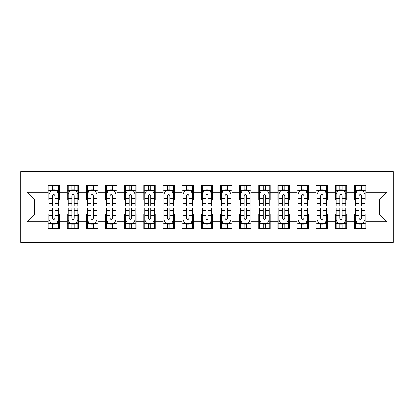 <?xml version="1.0" encoding="UTF-8"?>
<svg xmlns="http://www.w3.org/2000/svg" width="414" height="414" viewBox="0 0 414 414"><rect width="100%" height="100%" fill="white"/><g stroke="black" fill="none" stroke-linecap="round" stroke-linejoin="round"><path stroke-width="0.62" d="M20.7 242.423L393.3 242.423L393.3 171.577L20.7 171.577L20.7 242.423M27.019 221.744L27.019 192.256L48.081 192.256L48.081 199.915L34.678 199.915L34.678 214.085L27.019 221.744L48.081 221.744L48.081 228.538L59.569 228.538L59.569 221.744L67.228 221.744L67.228 228.538L78.717 228.538L78.717 221.744L86.376 221.744L86.376 228.538L97.864 228.538L97.864 221.744L105.523 221.744L105.523 228.538L117.007 228.538L117.007 221.744L124.666 221.744L124.666 228.538L136.154 228.538L136.154 221.744L143.813 221.744L143.813 228.538L155.302 228.538L155.302 221.744L162.961 221.744L162.961 228.538L174.449 228.538L174.449 221.744L182.108 221.744L182.108 228.538L193.597 228.538L193.597 221.744L201.256 221.744L201.256 228.538L212.744 228.538L212.744 221.744L220.403 221.744L220.403 228.538L231.892 228.538L231.892 221.744L239.551 221.744L239.551 228.538L251.039 228.538L251.039 221.744L258.698 221.744L258.698 228.538L270.187 228.538L270.187 221.744L277.846 221.744L277.846 228.538L289.334 228.538L289.334 221.744L296.993 221.744L296.993 228.538L308.477 228.538L308.477 221.744L316.136 221.744L316.136 228.538L327.624 228.538L327.624 221.744L335.283 221.744L335.283 228.538L346.772 228.538L346.772 221.744L354.431 221.744L354.431 228.538L365.919 228.538L365.919 214.085L379.322 214.085L379.322 199.915L365.919 199.915L365.919 192.256L386.981 192.256L386.981 221.744L365.919 221.744M365.919 192.256L365.919 185.462L354.431 185.462L354.431 192.256L346.772 192.256L346.772 185.462L335.283 185.462L335.283 192.256L327.624 192.256L327.624 185.462L316.136 185.462L316.136 192.256L308.477 192.256L308.477 185.462L296.993 185.462L296.993 192.256L289.334 192.256L289.334 185.462L277.846 185.462L277.846 192.256L270.187 192.256L270.187 185.462L258.698 185.462L258.698 192.256L251.039 192.256L251.039 185.462L239.551 185.462L239.551 192.256L231.892 192.256L231.892 185.462L220.403 185.462L220.403 192.256L212.744 192.256L212.744 185.462L201.256 185.462L201.256 192.256L193.597 192.256L193.597 185.462L182.108 185.462L182.108 192.256L174.449 192.256L174.449 185.462L162.961 185.462L162.961 192.256L155.302 192.256L155.302 185.462L143.813 185.462L143.813 192.256L136.154 192.256L136.154 185.462L124.666 185.462L124.666 192.256L117.007 192.256L117.007 185.462L105.523 185.462L105.523 192.256L97.864 192.256L97.864 185.462L86.376 185.462L86.376 192.256L78.717 192.256L78.717 185.462L67.228 185.462L67.228 192.256L59.569 192.256L59.569 185.462L48.081 185.462L48.081 192.256M346.772 221.744L346.772 214.085L354.431 214.085L354.431 221.744M386.981 192.256L379.322 199.915M327.624 221.744L327.624 214.085L335.283 214.085L335.283 221.744M354.431 192.256L354.431 199.915L346.772 199.915L346.772 192.256M308.477 221.744L308.477 214.085L316.136 214.085L316.136 221.744M335.283 192.256L335.283 199.915L327.624 199.915L327.624 192.256M289.334 221.744L289.334 214.085L296.993 214.085L296.993 221.744M316.136 192.256L316.136 199.915L308.477 199.915L308.477 192.256M270.187 221.744L270.187 214.085L277.846 214.085L277.846 221.744M296.993 192.256L296.993 199.915L289.334 199.915L289.334 192.256M251.039 221.744L251.039 214.085L258.698 214.085L258.698 221.744M277.846 192.256L277.846 199.915L270.187 199.915L270.187 192.256M231.892 221.744L231.892 214.085L239.551 214.085L239.551 221.744M258.698 192.256L258.698 199.915L251.039 199.915L251.039 192.256M212.744 221.744L212.744 214.085L220.403 214.085L220.403 221.744M239.551 192.256L239.551 199.915L231.892 199.915L231.892 192.256M193.597 221.744L193.597 214.085L201.256 214.085L201.256 221.744M220.403 192.256L220.403 199.915L212.744 199.915L212.744 192.256M174.449 221.744L174.449 214.085L182.108 214.085L182.108 221.744M201.256 192.256L201.256 199.915L193.597 199.915L193.597 192.256M155.302 221.744L155.302 214.085L162.961 214.085L162.961 221.744M182.108 192.256L182.108 199.915L174.449 199.915L174.449 192.256M136.154 221.744L136.154 214.085L143.813 214.085L143.813 221.744M162.961 192.256L162.961 199.915L155.302 199.915L155.302 192.256M117.007 221.744L117.007 214.085L124.666 214.085L124.666 221.744M143.813 192.256L143.813 199.915L136.154 199.915L136.154 192.256M97.864 221.744L97.864 214.085L105.523 214.085L105.523 221.744M124.666 192.256L124.666 199.915L117.007 199.915L117.007 192.256M78.717 221.744L78.717 214.085L86.376 214.085L86.376 221.744M105.523 192.256L105.523 199.915L97.864 199.915L97.864 192.256M59.569 221.744L59.569 214.085L67.228 214.085L67.228 221.744M86.376 192.256L86.376 199.915L78.717 199.915L78.717 192.256M34.678 214.085L48.081 214.085L48.081 221.744M67.228 192.256L67.228 199.915L59.569 199.915L59.569 192.256M354.431 190.249L355.388 190.249M364.962 190.249L365.919 190.249M335.283 190.249L336.24 190.249M345.814 190.249L346.772 190.249M316.136 190.249L317.093 190.249M326.667 190.249L327.624 190.249M296.993 190.249L297.951 190.249M307.519 190.249L308.477 190.249M277.846 190.249L278.803 190.249M288.377 190.249L289.334 190.249M258.698 190.249L259.656 190.249M269.229 190.249L270.187 190.249M239.551 190.249L240.508 190.249M250.082 190.249L251.039 190.249M220.403 190.249L221.361 190.249M230.934 190.249L231.892 190.249M201.256 190.249L202.213 190.249M211.787 190.249L212.744 190.249M182.108 190.249L183.066 190.249M192.639 190.249L193.597 190.249M162.961 190.249L163.918 190.249M173.492 190.249L174.449 190.249M143.813 190.249L144.771 190.249M154.344 190.249L155.302 190.249M124.666 190.249L125.623 190.249M135.197 190.249L136.154 190.249M105.523 190.249L106.481 190.249M116.049 190.249L117.007 190.249M86.376 190.249L87.333 190.249M96.907 190.249L97.864 190.249M67.228 190.249L68.186 190.249M77.76 190.249L78.717 190.249M48.081 190.249L49.038 190.249M58.612 190.249L59.569 190.249M48.081 223.751L49.038 223.751M58.612 223.751L59.569 223.751M67.228 223.751L68.186 223.751M77.76 223.751L78.717 223.751M86.376 223.751L87.333 223.751M96.907 223.751L97.864 223.751M105.523 223.751L106.481 223.751M116.049 223.751L117.007 223.751M124.666 223.751L125.623 223.751M135.197 223.751L136.154 223.751M143.813 223.751L144.771 223.751M154.344 223.751L155.302 223.751M162.961 223.751L163.918 223.751M173.492 223.751L174.449 223.751M182.108 223.751L183.066 223.751M192.639 223.751L193.597 223.751M201.256 223.751L202.213 223.751M211.787 223.751L212.744 223.751M220.403 223.751L221.361 223.751M230.934 223.751L231.892 223.751M239.551 223.751L240.508 223.751M250.082 223.751L251.039 223.751M258.698 223.751L259.656 223.751M269.229 223.751L270.187 223.751M277.846 223.751L278.803 223.751M288.377 223.751L289.334 223.751M296.993 223.751L297.951 223.751M307.519 223.751L308.477 223.751M316.136 223.751L317.093 223.751M326.667 223.751L327.624 223.751M335.283 223.751L336.24 223.751M345.814 223.751L346.772 223.751M354.431 223.751L355.388 223.751M364.962 223.751L365.919 223.751M27.019 192.256L34.678 199.915M379.322 214.085L386.981 221.744M54.974 187.951L52.676 187.951M58.612 203.45L54.974 203.45L54.974 205.851L58.612 205.851L58.612 194.171L56.697 190.342L50.953 190.342L49.038 194.171L49.038 205.851L52.676 205.851L52.676 203.45L49.038 203.45M49.038 194.171L49.038 185.462M58.612 194.171L58.612 185.462M52.676 190.342L52.676 185.462M54.974 185.462L54.974 190.342M54.974 203.45L54.974 195.61C54.208 194.13 53.442 194.13 52.676 195.61L52.676 203.45M54.974 190.249L52.676 190.249M52.676 226.049L54.974 226.049M49.038 210.55L52.676 210.55L52.676 208.149L49.038 208.149L49.038 219.829L50.953 223.658L56.697 223.658L58.612 219.829L58.612 208.149L54.974 208.149L54.974 210.55L58.612 210.55M58.612 219.829L58.612 228.538M49.038 219.829L49.038 228.538M54.974 223.658L54.974 228.538M52.676 228.538L52.676 223.658M52.676 210.55L52.676 218.39C53.442 219.87 54.208 219.87 54.974 218.39L54.974 210.55M52.676 223.751L54.974 223.751M74.122 187.951L71.824 187.951M77.76 203.45L74.122 203.45L74.122 205.851L77.76 205.851L77.76 194.171L75.845 190.342L70.101 190.342L68.186 194.171L68.186 205.851L71.824 205.851L71.824 203.45L68.186 203.45M68.186 194.171L68.186 185.462M77.76 194.171L77.76 185.462M71.824 190.342L71.824 185.462M74.122 185.462L74.122 190.342M74.122 203.45L74.122 195.61C73.356 194.13 72.59 194.13 71.824 195.61L71.824 203.45M74.122 190.249L71.824 190.249M93.269 187.951L90.971 187.951M96.907 203.45L93.269 203.45L93.269 205.851L96.907 205.851L96.907 194.171L94.992 190.342L89.248 190.342L87.333 194.171L87.333 205.851L90.971 205.851L90.971 203.45L87.333 203.45M87.333 194.171L87.333 185.462M96.907 194.171L96.907 185.462M90.971 190.342L90.971 185.462M93.269 185.462L93.269 190.342M93.269 203.45L93.269 195.61C92.503 194.13 91.737 194.13 90.971 195.61L90.971 203.45M93.269 190.249L90.971 190.249M71.824 226.049L74.122 226.049M68.186 210.55L71.824 210.55L71.824 208.149L68.186 208.149L68.186 219.829L70.101 223.658L75.845 223.658L77.76 219.829L77.76 208.149L74.122 208.149L74.122 210.55L77.76 210.55M77.76 219.829L77.76 228.538M68.186 219.829L68.186 228.538M74.122 223.658L74.122 228.538M71.824 228.538L71.824 223.658M71.824 210.55L71.824 218.39C72.59 219.87 73.356 219.87 74.122 218.39L74.122 210.55M71.824 223.751L74.122 223.751M90.971 226.049L93.269 226.049M87.333 210.55L90.971 210.55L90.971 208.149L87.333 208.149L87.333 219.829L89.248 223.658L94.992 223.658L96.907 219.829L96.907 208.149L93.269 208.149L93.269 210.55L96.907 210.55M96.907 219.829L96.907 228.538M87.333 219.829L87.333 228.538M93.269 223.658L93.269 228.538M90.971 228.538L90.971 223.658M90.971 210.55L90.971 218.39C91.732 219.87 92.498 219.87 93.269 218.39L93.269 210.55M90.971 223.751L93.269 223.751M112.417 187.951L110.119 187.951M116.049 203.45L112.417 203.45L112.417 205.851L116.049 205.851L116.049 194.171L114.135 190.342L108.396 190.342L106.481 194.171L106.481 205.851L110.119 205.851L110.119 203.45L106.481 203.45M106.481 194.171L106.481 185.462M116.049 194.171L116.049 185.462M110.119 190.342L110.119 185.462M112.417 185.462L112.417 190.342M112.417 203.45L112.417 195.61C111.651 194.13 110.885 194.13 110.119 195.61L110.119 203.45M112.417 190.249L110.119 190.249M131.559 187.951L129.261 187.951M135.197 203.45L131.559 203.45L131.559 205.851L135.197 205.851L135.197 194.171L133.282 190.342L127.538 190.342L125.623 194.171L125.623 205.851L129.261 205.851L129.261 203.45L125.623 203.45M125.623 194.171L125.623 185.462M135.197 194.171L135.197 185.462M129.261 190.342L129.261 185.462M131.559 185.462L131.559 190.342M131.559 203.45L131.559 195.61C130.798 194.13 130.032 194.13 129.261 195.61L129.261 203.45M131.559 190.249L129.261 190.249M110.119 226.049L112.417 226.049M106.481 210.55L110.119 210.55L110.119 208.149L106.481 208.149L106.481 219.829L108.396 223.658L114.135 223.658L116.049 219.829L116.049 208.149L112.417 208.149L112.417 210.55L116.049 210.55M116.049 219.829L116.049 228.538M106.481 219.829L106.481 228.538M112.417 223.658L112.417 228.538M110.119 228.538L110.119 223.658M110.119 210.55L110.119 218.39C110.88 219.87 111.645 219.87 112.417 218.39L112.417 210.55M110.119 223.751L112.417 223.751M129.261 226.049L131.559 226.049M125.623 210.55L129.261 210.55L129.261 208.149L125.623 208.149L125.623 219.829L127.538 223.658L133.282 223.658L135.197 219.829L135.197 208.149L131.559 208.149L131.559 210.55L135.197 210.55M135.197 219.829L135.197 228.538M125.623 219.829L125.623 228.538M131.559 223.658L131.559 228.538M129.261 228.538L129.261 223.658M129.261 210.55L129.261 218.39C130.027 219.87 130.793 219.87 131.559 218.39L131.559 210.55M129.261 223.751L131.559 223.751M150.706 187.951L148.409 187.951M154.344 203.45L150.706 203.45L150.706 205.851L154.344 205.851L154.344 194.171L152.43 190.342L146.685 190.342L144.771 194.171L144.771 205.851L148.409 205.851L148.409 203.45L144.771 203.45M144.771 194.171L144.771 185.462M154.344 194.171L154.344 185.462M148.409 190.342L148.409 185.462M150.706 185.462L150.706 190.342M150.706 203.45L150.706 195.61C149.946 194.13 149.18 194.13 148.409 195.61L148.409 203.45M150.706 190.249L148.409 190.249M148.409 226.049L150.706 226.049M144.771 210.55L148.409 210.55L148.409 208.149L144.771 208.149L144.771 219.829L146.685 223.658L152.43 223.658L154.344 219.829L154.344 208.149L150.706 208.149L150.706 210.55L154.344 210.55M154.344 219.829L154.344 228.538M144.771 219.829L144.771 228.538M150.706 223.658L150.706 228.538M148.409 228.538L148.409 223.658M148.409 210.55L148.409 218.39C149.175 219.87 149.94 219.87 150.706 218.39L150.706 210.55M148.409 223.751L150.706 223.751M169.854 187.951L167.556 187.951M173.492 203.45L169.854 203.45L169.854 205.851L173.492 205.851L173.492 194.171L171.577 190.342L165.833 190.342L163.918 194.171L163.918 205.851L167.556 205.851L167.556 203.45L163.918 203.45M163.918 194.171L163.918 185.462M173.492 194.171L173.492 185.462M167.556 190.342L167.556 185.462M169.854 185.462L169.854 190.342M169.854 203.45L169.854 195.61C169.088 194.13 168.322 194.13 167.556 195.61L167.556 203.45M169.854 190.249L167.556 190.249M167.556 226.049L169.854 226.049M163.918 210.55L167.556 210.55L167.556 208.149L163.918 208.149L163.918 219.829L165.833 223.658L171.577 223.658L173.492 219.829L173.492 208.149L169.854 208.149L169.854 210.55L173.492 210.55M173.492 219.829L173.492 228.538M163.918 219.829L163.918 228.538M169.854 223.658L169.854 228.538M167.556 228.538L167.556 223.658M167.556 210.55L167.556 218.39C168.322 219.87 169.088 219.87 169.854 218.39L169.854 210.55M167.556 223.751L169.854 223.751M189.001 187.951L186.704 187.951M192.639 203.45L189.001 203.45L189.001 205.851L192.639 205.851L192.639 194.171L190.725 190.342L184.98 190.342L183.066 194.171L183.066 205.851L186.704 205.851L186.704 203.45L183.066 203.45M183.066 194.171L183.066 185.462M192.639 194.171L192.639 185.462M186.704 190.342L186.704 185.462M189.001 185.462L189.001 190.342M189.001 203.45L189.001 195.61C188.235 194.13 187.47 194.13 186.704 195.61L186.704 203.45M189.001 190.249L186.704 190.249M186.704 226.049L189.001 226.049M183.066 210.55L186.704 210.55L186.704 208.149L183.066 208.149L183.066 219.829L184.98 223.658L190.725 223.658L192.639 219.829L192.639 208.149L189.001 208.149L189.001 210.55L192.639 210.55M192.639 219.829L192.639 228.538M183.066 219.829L183.066 228.538M189.001 223.658L189.001 228.538M186.704 228.538L186.704 223.658M186.704 210.55L186.704 218.39C187.47 219.87 188.235 219.87 189.001 218.39L189.001 210.55M186.704 223.751L189.001 223.751M208.149 187.951L205.851 187.951M211.787 203.45L208.149 203.45L208.149 205.851L211.787 205.851L211.787 194.171L209.872 190.342L204.128 190.342L202.213 194.171L202.213 205.851L205.851 205.851L205.851 203.45L202.213 203.45M202.213 194.171L202.213 185.462M211.787 194.171L211.787 185.462M205.851 190.342L205.851 185.462M208.149 185.462L208.149 190.342M208.149 203.45L208.149 195.61C207.383 194.13 206.617 194.13 205.851 195.61L205.851 203.45M208.149 190.249L205.851 190.249M205.851 226.049L208.149 226.049M202.213 210.55L205.851 210.55L205.851 208.149L202.213 208.149L202.213 219.829L204.128 223.658L209.872 223.658L211.787 219.829L211.787 208.149L208.149 208.149L208.149 210.55L211.787 210.55M211.787 219.829L211.787 228.538M202.213 219.829L202.213 228.538M208.149 223.658L208.149 228.538M205.851 228.538L205.851 223.658M205.851 210.55L205.851 218.39C206.617 219.87 207.383 219.87 208.149 218.39L208.149 210.55M205.851 223.751L208.149 223.751M227.296 187.951L224.999 187.951M230.934 203.45L227.296 203.45L227.296 205.851L230.934 205.851L230.934 194.171L229.02 190.342L223.275 190.342L221.361 194.171L221.361 205.851L224.999 205.851L224.999 203.45L221.361 203.45M221.361 194.171L221.361 185.462M230.934 194.171L230.934 185.462M224.999 190.342L224.999 185.462M227.296 185.462L227.296 190.342M227.296 203.45L227.296 195.61C226.53 194.13 225.765 194.13 224.999 195.61L224.999 203.45M227.296 190.249L224.999 190.249M224.999 226.049L227.296 226.049M221.361 210.55L224.999 210.55L224.999 208.149L221.361 208.149L221.361 219.829L223.275 223.658L229.02 223.658L230.934 219.829L230.934 208.149L227.296 208.149L227.296 210.55L230.934 210.55M230.934 219.829L230.934 228.538M221.361 219.829L221.361 228.538M227.296 223.658L227.296 228.538M224.999 228.538L224.999 223.658M224.999 210.55L224.999 218.39C225.765 219.87 226.53 219.87 227.296 218.39L227.296 210.55M224.999 223.751L227.296 223.751M246.444 187.951L244.146 187.951M250.082 203.45L246.444 203.45L246.444 205.851L250.082 205.851L250.082 194.171L248.167 190.342L242.423 190.342L240.508 194.171L240.508 205.851L244.146 205.851L244.146 203.45L240.508 203.45M240.508 194.171L240.508 185.462M250.082 194.171L250.082 185.462M244.146 190.342L244.146 185.462M246.444 185.462L246.444 190.342M246.444 203.45L246.444 195.61C245.678 194.13 244.912 194.13 244.146 195.61L244.146 203.45M246.444 190.249L244.146 190.249M244.146 226.049L246.444 226.049M240.508 210.55L244.146 210.55L244.146 208.149L240.508 208.149L240.508 219.829L242.423 223.658L248.167 223.658L250.082 219.829L250.082 208.149L246.444 208.149L246.444 210.55L250.082 210.55M250.082 219.829L250.082 228.538M240.508 219.829L240.508 228.538M246.444 223.658L246.444 228.538M244.146 228.538L244.146 223.658M244.146 210.55L244.146 218.39C244.912 219.87 245.678 219.87 246.444 218.39L246.444 210.55M244.146 223.751L246.444 223.751M265.591 187.951L263.294 187.951M269.229 203.45L265.591 203.45L265.591 205.851L269.229 205.851L269.229 194.171L267.315 190.342L261.57 190.342L259.656 194.171L259.656 205.851L263.294 205.851L263.294 203.45L259.656 203.45M259.656 194.171L259.656 185.462M269.229 194.171L269.229 185.462M263.294 190.342L263.294 185.462M265.591 185.462L265.591 190.342M265.591 203.45L265.591 195.61C264.825 194.13 264.06 194.13 263.294 195.61L263.294 203.45M265.591 190.249L263.294 190.249M263.294 226.049L265.591 226.049M259.656 210.55L263.294 210.55L263.294 208.149L259.656 208.149L259.656 219.829L261.57 223.658L267.315 223.658L269.229 219.829L269.229 208.149L265.591 208.149L265.591 210.55L269.229 210.55M269.229 219.829L269.229 228.538M259.656 219.829L259.656 228.538M265.591 223.658L265.591 228.538M263.294 228.538L263.294 223.658M263.294 210.55L263.294 218.39C264.054 219.87 264.82 219.87 265.591 218.39L265.591 210.55M263.294 223.751L265.591 223.751M284.739 187.951L282.441 187.951M288.377 203.45L284.739 203.45L284.739 205.851L288.377 205.851L288.377 194.171L286.462 190.342L280.718 190.342L278.803 194.171L278.803 205.851L282.441 205.851L282.441 203.45L278.803 203.45M278.803 194.171L278.803 185.462M288.377 194.171L288.377 185.462M282.441 190.342L282.441 185.462M284.739 185.462L284.739 190.342M284.739 203.45L284.739 195.61C283.973 194.13 283.207 194.13 282.441 195.61L282.441 203.45M284.739 190.249L282.441 190.249M282.441 226.049L284.739 226.049M278.803 210.55L282.441 210.55L282.441 208.149L278.803 208.149L278.803 219.829L280.718 223.658L286.462 223.658L288.377 219.829L288.377 208.149L284.739 208.149L284.739 210.55L288.377 210.55M288.377 219.829L288.377 228.538M278.803 219.829L278.803 228.538M284.739 223.658L284.739 228.538M282.441 228.538L282.441 223.658M282.441 210.55L282.441 218.39C283.202 219.87 283.968 219.87 284.739 218.39L284.739 210.55M282.441 223.751L284.739 223.751M303.881 187.951L301.583 187.951M307.519 203.45L303.881 203.45L303.881 205.851L307.519 205.851L307.519 194.171L305.604 190.342L299.865 190.342L297.951 194.171L297.951 205.851L301.583 205.851L301.583 203.45L297.951 203.45M297.951 194.171L297.951 185.462M307.519 194.171L307.519 185.462M301.583 190.342L301.583 185.462M303.881 185.462L303.881 190.342M303.881 203.45L303.881 195.61C303.12 194.13 302.355 194.13 301.583 195.61L301.583 203.45M303.881 190.249L301.583 190.249M301.583 226.049L303.881 226.049M297.951 210.55L301.583 210.55L301.583 208.149L297.951 208.149L297.951 219.829L299.865 223.658L305.604 223.658L307.519 219.829L307.519 208.149L303.881 208.149L303.881 210.55L307.519 210.55M307.519 219.829L307.519 228.538M297.951 219.829L297.951 228.538M303.881 223.658L303.881 228.538M301.583 228.538L301.583 223.658M301.583 210.55L301.583 218.39C302.349 219.87 303.115 219.87 303.881 218.39L303.881 210.55M301.583 223.751L303.881 223.751M323.029 187.951L320.731 187.951M326.667 203.45L323.029 203.45L323.029 205.851L326.667 205.851L326.667 194.171L324.752 190.342L319.008 190.342L317.093 194.171L317.093 205.851L320.731 205.851L320.731 203.45L317.093 203.45M317.093 194.171L317.093 185.462M326.667 194.171L326.667 185.462M320.731 190.342L320.731 185.462M323.029 185.462L323.029 190.342M323.029 203.45L323.029 195.61C322.268 194.13 321.502 194.13 320.731 195.61L320.731 203.45M323.029 190.249L320.731 190.249M320.731 226.049L323.029 226.049M317.093 210.55L320.731 210.55L320.731 208.149L317.093 208.149L317.093 219.829L319.008 223.658L324.752 223.658L326.667 219.829L326.667 208.149L323.029 208.149L323.029 210.55L326.667 210.55M326.667 219.829L326.667 228.538M317.093 219.829L317.093 228.538M323.029 223.658L323.029 228.538M320.731 228.538L320.731 223.658M320.731 210.55L320.731 218.39C321.497 219.87 322.263 219.87 323.029 218.39L323.029 210.55M320.731 223.751L323.029 223.751M342.176 187.951L339.878 187.951M345.814 203.45L342.176 203.45L342.176 205.851L345.814 205.851L345.814 194.171L343.899 190.342L338.155 190.342L336.24 194.171L336.24 205.851L339.878 205.851L339.878 203.45L336.24 203.45M336.24 194.171L336.24 185.462M345.814 194.171L345.814 185.462M339.878 190.342L339.878 185.462M342.176 185.462L342.176 190.342M342.176 203.45L342.176 195.61C341.41 194.13 340.644 194.13 339.878 195.61L339.878 203.45M342.176 190.249L339.878 190.249M339.878 226.049L342.176 226.049M336.24 210.55L339.878 210.55L339.878 208.149L336.24 208.149L336.24 219.829L338.155 223.658L343.899 223.658L345.814 219.829L345.814 208.149L342.176 208.149L342.176 210.55L345.814 210.55M345.814 219.829L345.814 228.538M336.24 219.829L336.24 228.538M342.176 223.658L342.176 228.538M339.878 228.538L339.878 223.658M339.878 210.55L339.878 218.39C340.644 219.87 341.41 219.87 342.176 218.39L342.176 210.55M339.878 223.751L342.176 223.751M361.324 187.951L359.026 187.951M364.962 203.45L361.324 203.45L361.324 205.851L364.962 205.851L364.962 194.171L363.047 190.342L357.303 190.342L355.388 194.171L355.388 205.851L359.026 205.851L359.026 203.45L355.388 203.45M355.388 194.171L355.388 185.462M364.962 194.171L364.962 185.462M359.026 190.342L359.026 185.462M361.324 185.462L361.324 190.342M361.324 203.45L361.324 195.61C360.558 194.13 359.792 194.13 359.026 195.61L359.026 203.45M361.324 190.249L359.026 190.249M359.026 226.049L361.324 226.049M355.388 210.55L359.026 210.55L359.026 208.149L355.388 208.149L355.388 219.829L357.303 223.658L363.047 223.658L364.962 219.829L364.962 208.149L361.324 208.149L361.324 210.55L364.962 210.55M364.962 219.829L364.962 228.538M355.388 219.829L355.388 228.538M361.324 223.658L361.324 228.538M359.026 228.538L359.026 223.658M359.026 210.55L359.026 218.39C359.792 219.87 360.558 219.87 361.324 218.39L361.324 210.55M359.026 223.751L361.324 223.751M58.565 194.078L49.085 194.078M49.038 190.569L50.839 190.569M56.811 190.569L58.612 190.569M52.676 198.316L49.038 198.316M58.612 198.316L54.974 198.316M54.974 189.167L52.676 189.167M49.085 219.922L58.565 219.922M58.612 223.431L56.811 223.431M50.839 223.431L49.038 223.431M54.974 215.684L58.612 215.684M49.038 215.684L52.676 215.684M52.676 224.833L54.974 224.833M77.708 194.078L68.232 194.078M68.186 190.569L69.987 190.569M75.959 190.569L77.76 190.569M71.824 198.316L68.186 198.316M77.76 198.316L74.122 198.316M74.122 189.167L71.824 189.167M96.855 194.078L87.38 194.078M87.333 190.569L89.129 190.569M95.106 190.569L96.907 190.569M90.971 198.316L87.333 198.316M96.907 198.316L93.269 198.316M93.269 189.167L90.971 189.167M68.232 219.922L77.708 219.922M77.76 223.431L75.959 223.431M69.987 223.431L68.186 223.431M74.122 215.684L77.76 215.684M68.186 215.684L71.824 215.684M71.824 224.833L74.122 224.833M87.38 219.922L96.855 219.922M96.907 223.431L95.106 223.431M89.129 223.431L87.333 223.431M93.269 215.684L96.907 215.684M87.333 215.684L90.971 215.684M90.971 224.833L93.269 224.833M116.003 194.078L106.527 194.078M106.481 190.569L108.277 190.569M114.254 190.569L116.049 190.569M110.119 198.316L106.481 198.316M116.049 198.316L112.417 198.316M112.417 189.167L110.119 189.167M135.15 194.078L125.675 194.078M125.623 190.569L127.424 190.569M133.401 190.569L135.197 190.569M129.261 198.316L125.623 198.316M135.197 198.316L131.559 198.316M131.559 189.167L129.261 189.167M106.527 219.922L116.003 219.922M116.049 223.431L114.254 223.431M108.277 223.431L106.481 223.431M112.417 215.684L116.049 215.684M106.481 215.684L110.119 215.684M110.119 224.833L112.417 224.833M125.675 219.922L135.15 219.922M135.197 223.431L133.401 223.431M127.424 223.431L125.623 223.431M131.559 215.684L135.197 215.684M125.623 215.684L129.261 215.684M129.261 224.833L131.559 224.833M154.298 194.078L144.822 194.078M144.771 190.569L146.572 190.569M152.543 190.569L154.344 190.569M148.409 198.316L144.771 198.316M154.344 198.316L150.706 198.316M150.706 189.167L148.409 189.167M144.822 219.922L154.298 219.922M154.344 223.431L152.543 223.431M146.572 223.431L144.771 223.431M150.706 215.684L154.344 215.684M144.771 215.684L148.409 215.684M148.409 224.833L150.706 224.833M173.445 194.078L163.965 194.078M163.918 190.569L165.719 190.569M171.691 190.569L173.492 190.569M167.556 198.316L163.918 198.316M173.492 198.316L169.854 198.316M169.854 189.167L167.556 189.167M163.965 219.922L173.445 219.922M173.492 223.431L171.691 223.431M165.719 223.431L163.918 223.431M169.854 215.684L173.492 215.684M163.918 215.684L167.556 215.684M167.556 224.833L169.854 224.833M192.593 194.078L183.112 194.078M183.066 190.569L184.867 190.569M190.838 190.569L192.639 190.569M186.704 198.316L183.066 198.316M192.639 198.316L189.001 198.316M189.001 189.167L186.704 189.167M183.112 219.922L192.593 219.922M192.639 223.431L190.838 223.431M184.867 223.431L183.066 223.431M189.001 215.684L192.639 215.684M183.066 215.684L186.704 215.684M186.704 224.833L189.001 224.833M211.74 194.078L202.26 194.078M202.213 190.569L204.014 190.569M209.986 190.569L211.787 190.569M205.851 198.316L202.213 198.316M211.787 198.316L208.149 198.316M208.149 189.167L205.851 189.167M202.26 219.922L211.74 219.922M211.787 223.431L209.986 223.431M204.014 223.431L202.213 223.431M208.149 215.684L211.787 215.684M202.213 215.684L205.851 215.684M205.851 224.833L208.149 224.833M230.888 194.078L221.407 194.078M221.361 190.569L223.162 190.569M229.133 190.569L230.934 190.569M224.999 198.316L221.361 198.316M230.934 198.316L227.296 198.316M227.296 189.167L224.999 189.167M221.407 219.922L230.888 219.922M230.934 223.431L229.133 223.431M223.162 223.431L221.361 223.431M227.296 215.684L230.934 215.684M221.361 215.684L224.999 215.684M224.999 224.833L227.296 224.833M250.035 194.078L240.555 194.078M240.508 190.569L242.309 190.569M248.281 190.569L250.082 190.569M244.146 198.316L240.508 198.316M250.082 198.316L246.444 198.316M246.444 189.167L244.146 189.167M240.555 219.922L250.035 219.922M250.082 223.431L248.281 223.431M242.309 223.431L240.508 223.431M246.444 215.684L250.082 215.684M240.508 215.684L244.146 215.684M244.146 224.833L246.444 224.833M269.178 194.078L259.702 194.078M259.656 190.569L261.457 190.569M267.428 190.569L269.229 190.569M263.294 198.316L259.656 198.316M269.229 198.316L265.591 198.316M265.591 189.167L263.294 189.167M259.702 219.922L269.178 219.922M269.229 223.431L267.428 223.431M261.457 223.431L259.656 223.431M265.591 215.684L269.229 215.684M259.656 215.684L263.294 215.684M263.294 224.833L265.591 224.833M288.325 194.078L278.85 194.078M278.803 190.569L280.599 190.569M286.576 190.569L288.377 190.569M282.441 198.316L278.803 198.316M288.377 198.316L284.739 198.316M284.739 189.167L282.441 189.167M278.85 219.922L288.325 219.922M288.377 223.431L286.576 223.431M280.599 223.431L278.803 223.431M284.739 215.684L288.377 215.684M278.803 215.684L282.441 215.684M282.441 224.833L284.739 224.833M307.473 194.078L297.997 194.078M297.951 190.569L299.746 190.569M305.723 190.569L307.519 190.569M301.583 198.316L297.951 198.316M307.519 198.316L303.881 198.316M303.881 189.167L301.583 189.167M297.997 219.922L307.473 219.922M307.519 223.431L305.723 223.431M299.746 223.431L297.951 223.431M303.881 215.684L307.519 215.684M297.951 215.684L301.583 215.684M301.583 224.833L303.881 224.833M326.62 194.078L317.145 194.078M317.093 190.569L318.894 190.569M324.871 190.569L326.667 190.569M320.731 198.316L317.093 198.316M326.667 198.316L323.029 198.316M323.029 189.167L320.731 189.167M317.145 219.922L326.62 219.922M326.667 223.431L324.871 223.431M318.894 223.431L317.093 223.431M323.029 215.684L326.667 215.684M317.093 215.684L320.731 215.684M320.731 224.833L323.029 224.833M345.768 194.078L336.292 194.078M336.24 190.569L338.041 190.569M344.013 190.569L345.814 190.569M339.878 198.316L336.24 198.316M345.814 198.316L342.176 198.316M342.176 189.167L339.878 189.167M336.292 219.922L345.768 219.922M345.814 223.431L344.013 223.431M338.041 223.431L336.24 223.431M342.176 215.684L345.814 215.684M336.24 215.684L339.878 215.684M339.878 224.833L342.176 224.833M364.915 194.078L355.435 194.078M355.388 190.569L357.189 190.569M363.161 190.569L364.962 190.569M359.026 198.316L355.388 198.316M364.962 198.316L361.324 198.316M361.324 189.167L359.026 189.167M355.435 219.922L364.915 219.922M364.962 223.431L363.161 223.431M357.189 223.431L355.388 223.431M361.324 215.684L364.962 215.684M355.388 215.684L359.026 215.684M359.026 224.833L361.324 224.833"/></g></svg>
